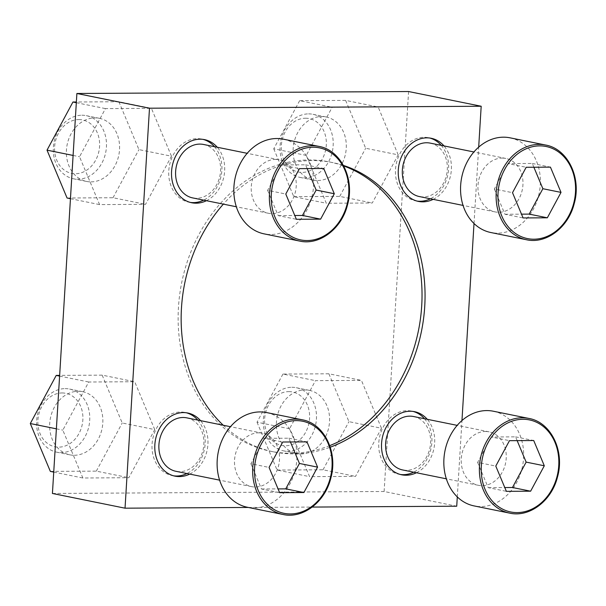 <?xml version="1.0" encoding="UTF-8"?>
<svg xmlns="http://www.w3.org/2000/svg" width="606" height="606" viewBox="0 0 606 606"><rect width="100%" height="100%" fill="white"/><g stroke="black" fill="none" stroke-linecap="round" stroke-linejoin="round"><path stroke-width="0.45" stroke-dasharray="3.03 2.27" d="M189.708 474.097A32.209 26.353 101.5 0 0 200.548 420.647M173.604 475.824A32.209 26.353 -78.5 0 1 172.202 475.589A32.209 26.353 -78.5 0 1 152.326 441.471A32.209 26.353 -78.5 0 1 180.558 412.019A32.209 26.353 -78.5 0 1 185.004 412.451A32.209 26.353 -78.5 0 1 186.383 412.784M197.768 420.079A32.209 26.353 -78.5 0 1 186.928 473.528M206.434 200.7A32.209 26.353 101.5 0 0 217.274 147.25M190.322 202.427A32.209 26.353 -78.5 0 1 188.921 202.192A32.209 26.353 -78.5 0 1 169.051 168.074A32.209 26.353 -78.5 0 1 197.283 138.63A32.209 26.353 -78.5 0 1 201.722 139.062A32.209 26.353 -78.5 0 1 203.108 139.388M214.486 146.69A32.209 26.353 -78.5 0 1 203.646 200.139M433.161 199.359A32.209 26.353 101.5 0 0 443.993 145.91M417.049 201.086A32.209 26.353 -78.5 0 1 415.648 200.844A32.209 26.353 -78.5 0 1 395.771 166.733A32.209 26.353 -78.5 0 1 424.003 137.282A32.209 26.353 -78.5 0 1 428.45 137.714A32.209 26.353 -78.5 0 1 429.828 138.039M441.213 145.342A32.209 26.353 -78.5 0 1 430.374 198.791M416.436 472.748A32.209 26.353 101.5 0 0 427.275 419.299M400.324 474.475A32.209 26.353 -78.5 0 1 398.922 474.24A32.209 26.353 -78.5 0 1 379.053 440.13A32.209 26.353 -78.5 0 1 407.285 410.679A32.209 26.353 -78.5 0 1 411.724 411.11A32.209 26.353 -78.5 0 1 413.11 411.436M424.488 418.738A32.209 26.353 -78.5 0 1 413.656 472.188M343.42 165.423A147.622 120.776 101.5 0 0 332.444 162.537A147.622 120.776 101.5 0 0 312.075 160.56A147.622 120.776 101.5 0 0 223.356 204.131M223.25 425.245A147.622 120.776 101.5 0 0 273.776 451.894A147.622 120.776 101.5 0 0 294.137 453.871A147.622 120.776 101.5 0 0 330.247 447.19M329.725 445.63A147.622 120.776 -78.5 0 1 270.753 451.281A147.622 120.776 -78.5 0 1 179.656 294.917A147.622 120.776 -78.5 0 1 309.052 159.946A147.622 120.776 -78.5 0 1 329.414 161.923A147.622 120.776 -78.5 0 1 343.7 165.953M248.324 507.449L312.226 507.07M52.427 493.466L384.121 491.496L456.727 506.215M457.295 496.905L461.961 420.526M474.013 223.508L478.687 147.129M384.121 491.496L408.58 91.529M154.742 429.593L134.699 381.735L88.734 382.007L62.819 430.139L82.863 477.998L128.828 477.725L154.742 429.593L122.223 422.996L102.179 375.137L134.699 381.735M171.46 156.196L151.417 108.338L105.459 108.61L79.545 156.742L99.589 204.601L145.546 204.328L171.46 156.196L138.941 149.606L118.897 101.74L151.417 108.338M398.187 154.856L378.144 106.989L332.179 107.262L306.265 155.394L326.308 203.26L372.273 202.987L398.187 154.856L365.668 148.258L345.625 100.399L378.144 106.989M381.469 428.245L361.418 380.386L315.461 380.659L289.547 428.79L309.59 476.649L355.548 476.377L381.469 428.245L348.942 421.655L328.899 373.796L361.418 380.386M493.337 411.224A48.313 39.526 -78.5 0 1 522.478 466.431A48.313 39.526 -78.5 0 1 474.142 505.927M485.398 431.48A27.27 22.308 -78.5 0 1 489.156 431.851A27.27 22.308 -78.5 0 1 505.601 463.007A27.27 22.308 -78.5 0 1 478.323 485.3A27.27 22.308 -78.5 0 1 461.492 456.416A27.27 22.308 -78.5 0 1 485.398 431.48M413.527 416.511A27.27 22.308 -78.5 0 1 429.972 447.675A27.27 22.308 -78.5 0 1 402.695 469.968M510.063 137.827A48.313 39.526 -78.5 0 1 539.204 193.034A48.313 39.526 -78.5 0 1 490.86 232.53M502.116 158.09A27.27 22.308 -78.5 0 1 505.881 158.454A27.27 22.308 -78.5 0 1 522.327 189.61A27.27 22.308 -78.5 0 1 495.041 211.903A27.27 22.308 -78.5 0 1 478.217 183.02A27.27 22.308 -78.5 0 1 502.116 158.09M430.252 143.122A27.27 22.308 -78.5 0 1 446.698 174.278A27.27 22.308 -78.5 0 1 419.413 196.571M283.335 139.175A48.313 39.526 -78.5 0 1 312.476 194.375A48.313 39.526 -78.5 0 1 264.133 233.871M275.397 159.431A27.27 22.308 -78.5 0 1 279.154 159.795A27.27 22.308 -78.5 0 1 295.599 190.958A27.27 22.308 -78.5 0 1 268.322 213.251A27.27 22.308 -78.5 0 1 251.49 184.368A27.27 22.308 -78.5 0 1 275.397 159.431M203.525 144.463A27.27 22.308 -78.5 0 1 219.97 175.619A27.27 22.308 -78.5 0 1 192.685 197.912M266.617 412.565A48.313 39.526 -78.5 0 1 295.751 467.771A48.313 39.526 -78.5 0 1 247.415 507.267M258.671 432.828A27.27 22.308 -78.5 0 1 262.436 433.192A27.27 22.308 -78.5 0 1 278.881 464.347A27.27 22.308 -78.5 0 1 251.596 486.641A27.27 22.308 -78.5 0 1 234.772 457.757A27.27 22.308 -78.5 0 1 258.671 432.828M186.807 417.86A27.27 22.308 -78.5 0 1 203.252 449.016A27.27 22.308 -78.5 0 1 175.967 471.309M328.899 373.796L282.941 374.069L315.461 380.659M282.941 374.069L257.027 422.2L289.547 428.79M257.027 422.2L277.071 470.059L309.59 476.649M277.071 470.059L323.028 469.786L355.548 476.377M323.028 469.786L348.942 421.655M301.03 453.924A32.209 26.353 101.5 0 0 329.263 424.473A32.209 26.353 101.5 0 0 309.386 390.362A32.209 26.353 101.5 0 0 304.939 389.931A32.209 26.353 101.5 0 0 276.707 419.375A32.209 26.353 101.5 0 0 296.584 453.493A32.209 26.353 101.5 0 0 301.03 453.924M288.759 391.62A27.27 22.308 -78.5 0 1 305.727 432.139A27.27 22.308 -78.5 0 1 266.822 432.366A27.27 22.308 -78.5 0 1 288.759 391.62M291.842 387.272A32.209 26.353 -78.5 0 1 296.289 387.704A32.209 26.353 -78.5 0 1 315.711 424.511A32.209 26.353 -78.5 0 1 283.487 450.834A32.209 26.353 -78.5 0 1 263.61 416.723A32.209 26.353 -78.5 0 1 291.842 387.272M345.625 100.399L299.659 100.672L332.179 107.262M299.659 100.672L273.745 148.803L306.265 155.394M273.745 148.803L293.789 196.662L326.308 203.26M293.789 196.662L339.754 196.389L372.273 202.987M339.754 196.389L365.668 148.258M317.749 180.527A32.209 26.353 101.5 0 0 345.981 151.083A32.209 26.353 101.5 0 0 326.104 116.966A32.209 26.353 101.5 0 0 321.665 116.534A32.209 26.353 101.5 0 0 293.433 145.985A32.209 26.353 101.5 0 0 313.31 180.096A32.209 26.353 101.5 0 0 317.749 180.527M305.485 118.223A27.27 22.308 -78.5 0 1 322.453 158.742A27.27 22.308 -78.5 0 1 283.54 158.969A27.27 22.308 -78.5 0 1 305.485 118.223M308.568 113.875A32.209 26.353 -78.5 0 1 313.007 114.307A32.209 26.353 -78.5 0 1 332.436 151.114A32.209 26.353 -78.5 0 1 300.205 177.444A32.209 26.353 -78.5 0 1 280.336 143.327A32.209 26.353 -78.5 0 1 308.568 113.875M118.897 101.74L76.371 101.997M76.326 102.702L105.459 108.61M73.099 155.439L79.545 156.742M70.455 198.692L99.589 204.601M67.069 198.01L113.027 197.738L145.546 204.328M113.027 197.738L138.941 149.606M91.029 181.876A32.209 26.353 101.5 0 0 119.261 152.424A32.209 26.353 101.5 0 0 99.384 118.306A32.209 26.353 101.5 0 0 94.937 117.875A32.209 26.353 101.5 0 0 66.705 147.326A32.209 26.353 101.5 0 0 86.582 181.444A32.209 26.353 101.5 0 0 91.029 181.876M78.757 119.564A27.27 22.308 -78.5 0 1 95.725 160.082A27.27 22.308 -78.5 0 1 56.812 160.317A27.27 22.308 -78.5 0 1 78.757 119.564M81.84 115.223A32.209 26.353 -78.5 0 1 86.287 115.655A32.209 26.353 -78.5 0 1 105.709 152.454A32.209 26.353 -78.5 0 1 73.485 178.785A32.209 26.353 -78.5 0 1 53.608 144.675A32.209 26.353 -78.5 0 1 81.84 115.223M102.179 375.137L59.646 375.387M59.608 376.099L88.734 382.007M56.381 428.828L62.819 430.139M53.737 472.089L82.863 477.998M50.343 471.4L96.309 471.127L128.828 477.725M96.309 471.127L122.223 422.996M74.303 455.265A32.209 26.353 101.5 0 0 102.535 425.821A32.209 26.353 101.5 0 0 82.658 391.703A32.209 26.353 101.5 0 0 78.219 391.271A32.209 26.353 101.5 0 0 49.987 420.723A32.209 26.353 101.5 0 0 69.864 454.841A32.209 26.353 101.5 0 0 74.303 455.265M62.032 392.961A27.27 22.308 -78.5 0 1 79.007 433.479A27.27 22.308 -78.5 0 1 40.094 433.714A27.27 22.308 -78.5 0 1 62.032 392.961M65.122 388.62A32.209 26.353 -78.5 0 1 69.561 389.052A32.209 26.353 -78.5 0 1 88.991 425.851A32.209 26.353 -78.5 0 1 56.759 452.182A32.209 26.353 -78.5 0 1 36.89 418.064A32.209 26.353 -78.5 0 1 65.122 388.62M517.153 440.63L515.57 436.85L491.315 436.994L509.464 440.676M515.57 436.85L533.719 440.532M491.315 436.994L477.634 462.401L495.784 466.075M477.634 462.401L488.209 487.656L506.366 491.337M488.209 487.656L504.783 487.557M290.425 441.971L288.842 438.191L264.587 438.335L282.737 442.016M288.842 438.191L306.992 441.872M264.587 438.335L250.907 463.742L269.056 467.423M250.907 463.742L261.489 489.004L279.639 492.678M261.489 489.004L278.056 488.906M307.151 168.574L305.568 164.802L281.305 164.946L299.462 168.627M305.568 164.802L323.718 168.483M281.305 164.946L267.632 190.345L285.782 194.026M267.632 190.345L278.207 215.607L296.364 219.289M278.207 215.607L294.781 215.509M533.871 167.233L532.288 163.453L508.033 163.597L526.182 167.279M532.288 163.453L550.437 167.135M508.033 163.597L494.352 189.004L512.509 192.685M494.352 189.004L504.934 214.259L523.084 217.94M504.934 214.259L521.501 214.16M528.886 418.428A48.313 39.526 -78.5 0 1 558.028 473.634A48.313 39.526 -78.5 0 1 509.684 513.13M545.605 145.039A48.313 39.526 -78.5 0 1 574.746 200.238A48.313 39.526 -78.5 0 1 526.409 239.734M318.885 146.379A48.313 39.526 -78.5 0 1 348.018 201.586A48.313 39.526 -78.5 0 1 299.682 241.082M302.159 419.776A48.313 39.526 -78.5 0 1 331.3 474.975A48.313 39.526 -78.5 0 1 282.964 514.471M172.202 475.589L174.982 476.149M185.004 412.451L187.784 413.019M188.921 202.192L191.708 202.752M201.722 139.062L204.51 139.622M415.648 200.844L418.428 201.412M428.45 137.714L431.23 138.282M398.922 474.24L401.71 474.809M411.724 411.11L414.512 411.671M332.444 162.537L329.414 161.923M273.776 451.894L270.753 451.281M489.156 431.851L457.182 425.367M478.323 485.3L446.342 478.816M505.881 158.454L473.9 151.97M495.041 211.903L463.06 205.419M279.154 159.795L247.172 153.31M268.322 213.251L236.34 206.767M262.436 433.192L230.454 426.707M251.596 486.641L219.614 480.157M309.386 390.362L296.289 387.704M296.584 453.493L283.487 450.834M326.104 116.966L313.007 114.307M313.31 180.096L300.205 177.444M99.384 118.306L86.287 115.655M86.582 181.444L73.485 178.785M82.658 391.703L69.561 389.052M69.864 454.841L56.759 452.182"/><path stroke-width="0.91" d="M200.548 420.647A32.209 26.353 101.5 0 0 187.784 413.019A32.209 26.353 101.5 0 0 155.56 439.35A32.209 26.353 101.5 0 0 174.982 476.149A32.209 26.353 101.5 0 0 179.429 476.581A32.209 26.353 101.5 0 0 189.708 474.097M186.383 412.784A32.209 26.353 -78.5 0 1 197.768 420.079M186.928 473.528A32.209 26.353 -78.5 0 1 176.641 476.021A32.209 26.353 -78.5 0 1 173.604 475.824M217.274 147.25A32.209 26.353 101.5 0 0 204.51 139.622A32.209 26.353 101.5 0 0 172.278 165.953A32.209 26.353 101.5 0 0 191.708 202.752A32.209 26.353 101.5 0 0 196.147 203.184A32.209 26.353 101.5 0 0 206.434 200.7M203.108 139.388A32.209 26.353 -78.5 0 1 214.486 146.69M203.646 200.139A32.209 26.353 -78.5 0 1 193.367 202.624A32.209 26.353 -78.5 0 1 190.322 202.427M443.993 145.91A32.209 26.353 101.5 0 0 431.23 138.282A32.209 26.353 101.5 0 0 399.006 164.612A32.209 26.353 101.5 0 0 418.428 201.412A32.209 26.353 101.5 0 0 422.874 201.843A32.209 26.353 101.5 0 0 433.161 199.359M429.828 138.039A32.209 26.353 -78.5 0 1 441.213 145.342M430.374 198.791A32.209 26.353 -78.5 0 1 420.087 201.275A32.209 26.353 -78.5 0 1 417.049 201.086M427.275 419.299A32.209 26.353 101.5 0 0 414.512 411.671A32.209 26.353 101.5 0 0 382.28 438.002A32.209 26.353 101.5 0 0 401.71 474.809A32.209 26.353 101.5 0 0 406.156 475.24A32.209 26.353 101.5 0 0 416.436 472.748M413.11 411.436A32.209 26.353 -78.5 0 1 424.488 418.738M413.656 472.188A32.209 26.353 -78.5 0 1 403.369 474.672A32.209 26.353 -78.5 0 1 400.324 474.475M223.356 204.131A147.622 120.776 101.5 0 0 223.25 425.245M343.7 165.953A147.622 120.776 -78.5 0 1 421.814 303.901A147.622 120.776 -78.5 0 1 329.725 445.63M330.247 447.19A147.622 120.776 101.5 0 0 424.867 303.939A147.622 120.776 101.5 0 0 343.42 165.423M149.493 108.209L76.886 93.491L408.58 91.529L481.187 106.247L149.493 108.209L125.033 508.184L248.324 507.449M76.886 93.491L52.427 493.466L125.033 508.184M312.226 507.07L456.727 506.215L457.295 496.905M461.961 420.526L474.013 223.508M478.687 147.129L481.187 106.247M495.784 466.075L506.366 491.337L530.621 491.193L544.302 465.787L533.719 440.532L509.464 440.676L495.784 466.075M509.684 513.13L474.142 505.927A48.313 39.526 -78.5 0 1 444.327 454.75A48.313 39.526 -78.5 0 1 486.671 410.58A48.313 39.526 -78.5 0 1 493.337 411.224L528.886 418.428C550.983 422.155 564.959 451.061 557.505 476.937C551.733 500.768 529.538 517.713 509.684 513.13A48.313 39.526 -78.5 0 1 479.876 461.954A48.313 39.526 -78.5 0 1 522.22 417.784A48.313 39.526 -78.5 0 1 528.886 418.428M446.342 478.816L402.695 469.968A27.27 22.308 -78.5 0 1 385.863 441.085A27.27 22.308 -78.5 0 1 409.77 416.148A27.27 22.308 -78.5 0 1 413.527 416.511L457.182 425.367M512.509 192.685L523.084 217.94L547.339 217.796L561.02 192.397L550.437 167.135L526.182 167.279L512.509 192.685M526.409 239.734L490.86 232.53A48.313 39.526 -78.5 0 1 461.045 181.353A48.313 39.526 -78.5 0 1 503.397 137.183A48.313 39.526 -78.5 0 1 510.063 137.827L545.605 145.039C567.701 148.765 581.684 177.664 574.23 203.54C568.458 227.371 546.256 244.316 526.409 239.734A48.313 39.526 -78.5 0 1 496.594 188.564A48.313 39.526 -78.5 0 1 538.939 144.387A48.313 39.526 -78.5 0 1 545.605 145.039M463.06 205.419L419.413 196.571A27.27 22.308 -78.5 0 1 402.589 167.688A27.27 22.308 -78.5 0 1 426.488 142.758A27.27 22.308 -78.5 0 1 430.252 143.122L473.9 151.97M285.782 194.026L296.364 219.289L320.619 219.145L334.292 193.738L323.718 168.483L299.462 168.627L285.782 194.026M299.682 241.082L264.133 233.871A48.313 39.526 -78.5 0 1 234.325 182.701A48.313 39.526 -78.5 0 1 276.669 138.524A48.313 39.526 -78.5 0 1 283.335 139.175L318.885 146.379C340.973 150.106 354.957 179.012 347.503 204.889C341.731 228.712 319.529 245.665 299.682 241.082A48.313 39.526 -78.5 0 1 269.867 189.905A48.313 39.526 -78.5 0 1 312.219 145.735A48.313 39.526 -78.5 0 1 318.885 146.379M236.34 206.767L192.685 197.912A27.27 22.308 -78.5 0 1 175.861 169.029A27.27 22.308 -78.5 0 1 199.76 144.099A27.27 22.308 -78.5 0 1 203.525 144.463L247.172 153.31M269.056 467.423L279.639 492.678L303.894 492.534L317.574 467.135L306.992 441.872L282.737 442.016L269.056 467.423M282.964 514.471L247.415 507.267A48.313 39.526 -78.5 0 1 217.599 456.098A48.313 39.526 -78.5 0 1 259.951 411.921A48.313 39.526 -78.5 0 1 266.617 412.565L302.159 419.776C324.255 423.503 338.239 452.402 330.785 478.278C325.005 502.109 302.811 519.054 282.964 514.471A48.313 39.526 -78.5 0 1 253.149 463.302A48.313 39.526 -78.5 0 1 295.493 419.125A48.313 39.526 -78.5 0 1 302.159 419.776M219.614 480.157L175.967 471.309A27.27 22.308 -78.5 0 1 159.143 442.425A27.27 22.308 -78.5 0 1 183.042 417.496A27.27 22.308 -78.5 0 1 186.807 417.86L230.454 426.707M76.371 101.997L72.94 102.013L76.326 102.702M72.94 102.013L47.018 150.152L73.099 155.439M47.018 150.152L67.069 198.01L70.455 198.692M59.646 375.387L56.214 375.409L59.608 376.099M56.214 375.409L30.3 423.541L56.381 428.828M30.3 423.541L50.343 471.4L53.737 472.089M504.783 487.557L512.471 487.512L530.621 491.193M512.471 487.512L526.144 462.113L544.302 465.787M526.144 462.113L517.153 440.63M278.056 488.906L285.744 488.86L303.894 492.534M285.744 488.86L299.425 463.454L317.574 467.135M299.425 463.454L290.425 441.971M294.781 215.509L302.47 215.463L320.619 219.145M302.47 215.463L316.143 190.057L334.292 193.738M316.143 190.057L307.151 168.574M521.501 214.16L529.189 214.115L547.339 217.796M529.189 214.115L542.87 188.716L561.02 192.397M542.87 188.716L533.871 167.233M522.895 419.269A46.973 38.428 -78.5 0 1 552.127 489.065A46.973 38.428 -78.5 0 1 485.103 489.466A46.973 38.428 -78.5 0 1 522.895 419.269M539.62 145.872A46.973 38.428 -78.5 0 1 568.852 215.668A46.973 38.428 -78.5 0 1 501.821 216.069A46.973 38.428 -78.5 0 1 539.62 145.872M312.893 147.22A46.973 38.428 -78.5 0 1 342.125 217.016A46.973 38.428 -78.5 0 1 275.101 217.41A46.973 38.428 -78.5 0 1 312.893 147.22M296.167 420.617A46.973 38.428 -78.5 0 1 325.399 490.413A46.973 38.428 -78.5 0 1 258.376 490.807A46.973 38.428 -78.5 0 1 296.167 420.617"/></g></svg>
